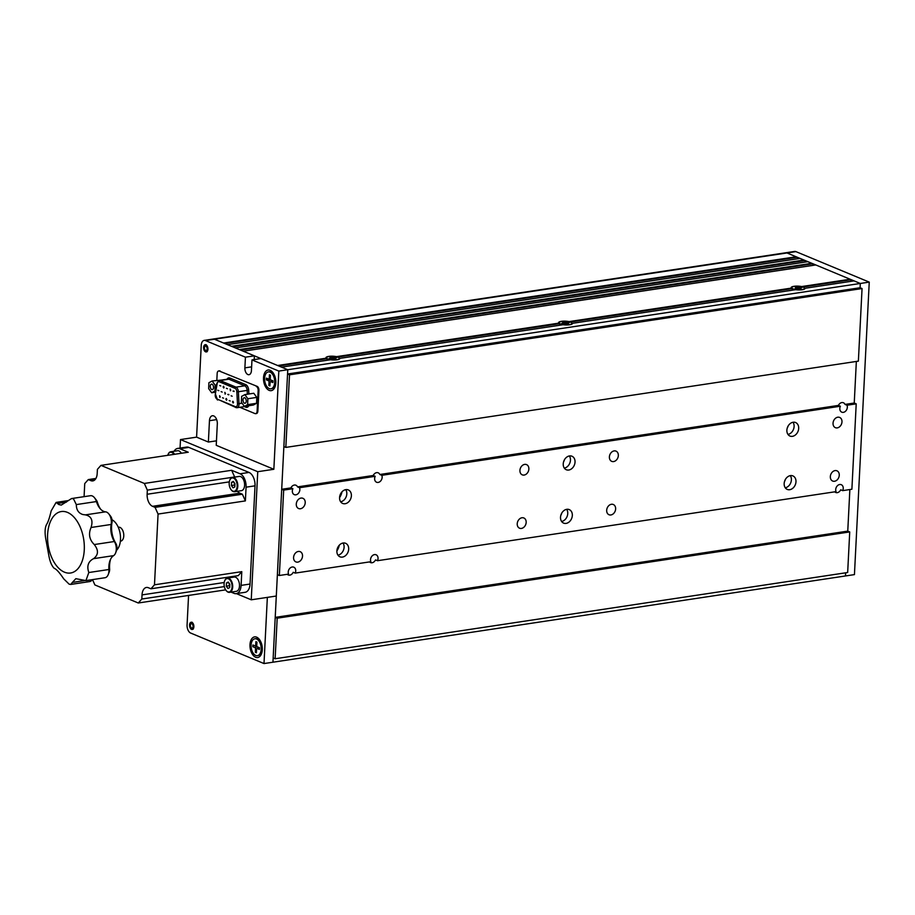 <?xml version="1.0" encoding="UTF-8"?>
<svg xmlns="http://www.w3.org/2000/svg" width="915" height="915" viewBox="0 0 915 915"><rect width="100%" height="100%" fill="white"/><g stroke="black" fill="none" stroke-linecap="round" stroke-linejoin="round"><path stroke-width="1.37" d="M834.755 491.824A4.667 3.591 -67.4 0 0 835.715 492.476A4.667 3.591 -67.4 0 0 840.702 489.811L842.669 490.634L851.888 489.239L856.211 403.847L846.993 405.231L845.025 404.419A4.667 3.591 -67.4 0 0 843.401 402.749A4.667 3.591 -67.4 0 0 838.414 405.414L379.839 474.496A4.667 3.591 -67.4 0 0 378.215 472.826A4.667 3.591 -67.4 0 0 373.228 475.491L375.196 476.315L299.502 487.718L297.535 486.894L373.228 475.491M369.569 561.901A4.667 3.591 -67.4 0 0 370.529 562.565A4.667 3.591 -67.4 0 0 375.516 559.9L377.472 560.712L836.058 491.63A4.667 3.591 -67.4 0 1 835.715 489.559A4.667 3.591 -67.4 0 1 841.262 484.687A4.667 3.591 -67.4 0 1 843.23 488.427A4.667 3.591 -67.4 0 1 842.669 490.634M839.272 475.251A5.547 4.266 -67.4 0 1 832.673 481.05A5.547 4.266 -67.4 0 1 830.328 476.601A5.547 4.266 -67.4 0 1 836.939 470.802A5.547 4.266 -67.4 0 1 839.272 475.251M793.019 422.261A7.32 5.639 -67.4 0 1 794.106 426.493A7.32 5.639 -67.4 0 1 787.964 434.408M798.681 428.403A7.32 5.639 -67.4 0 1 789.965 436.055A7.32 5.639 -67.4 0 1 786.877 430.176A7.32 5.639 -67.4 0 1 795.593 422.524A7.32 5.639 -67.4 0 1 798.681 428.403M569.37 455.956A7.32 5.639 -67.4 0 1 570.457 460.188A7.32 5.639 -67.4 0 1 564.315 468.103M575.032 462.098A7.32 5.639 -67.4 0 1 566.316 469.75A7.32 5.639 -67.4 0 1 563.228 463.871A7.32 5.639 -67.4 0 1 571.944 456.219A7.32 5.639 -67.4 0 1 575.032 462.098M564.498 459.673A12.204 9.39 -67.4 0 1 563.514 462.029M788.147 425.978A12.204 9.39 -67.4 0 1 787.163 428.334M785.436 479.357A12.204 9.39 -67.4 0 1 784.464 481.713M561.799 513.052A12.204 9.39 -67.4 0 1 560.815 515.408M566.659 509.335A7.32 5.639 -67.4 0 1 567.746 513.555A7.32 5.639 -67.4 0 1 561.604 521.481M572.332 515.465A7.32 5.639 -67.4 0 1 563.617 523.117A7.32 5.639 -67.4 0 1 560.518 517.25A7.32 5.639 -67.4 0 1 569.244 509.598A7.32 5.639 -67.4 0 1 572.332 515.465M615.635 508.946A5.547 4.266 -67.4 0 1 609.024 514.745A5.547 4.266 -67.4 0 1 606.679 510.296A5.547 4.266 -67.4 0 1 613.29 504.497A5.547 4.266 -67.4 0 1 615.635 508.946M526.171 522.419A5.547 4.266 -67.4 0 1 519.571 528.218A5.547 4.266 -67.4 0 1 517.227 523.769A5.547 4.266 -67.4 0 1 523.826 517.97A5.547 4.266 -67.4 0 1 526.171 522.419M528.87 469.052A5.547 4.266 -67.4 0 1 522.271 474.851A5.547 4.266 -67.4 0 1 519.926 470.401A5.547 4.266 -67.4 0 1 526.537 464.603A5.547 4.266 -67.4 0 1 528.87 469.052M618.334 455.567A5.547 4.266 -67.4 0 1 611.735 461.366A5.547 4.266 -67.4 0 1 609.39 456.917A5.547 4.266 -67.4 0 1 615.989 451.118A5.547 4.266 -67.4 0 1 618.334 455.567M345.721 489.651A7.32 5.639 -67.4 0 1 346.808 493.883A7.32 5.639 -67.4 0 1 340.666 501.797M351.383 495.793A7.32 5.639 -67.4 0 1 342.668 503.444A7.32 5.639 -67.4 0 1 339.579 497.566A7.32 5.639 -67.4 0 1 348.295 489.914A7.32 5.639 -67.4 0 1 351.383 495.793M790.308 475.64A7.32 5.639 -67.4 0 1 791.395 479.872A7.32 5.639 -67.4 0 1 785.253 487.787M795.981 481.77A7.32 5.639 -67.4 0 1 787.266 489.422A7.32 5.639 -67.4 0 1 784.166 483.555A7.32 5.639 -67.4 0 1 792.893 475.903A7.32 5.639 -67.4 0 1 795.981 481.77M343.011 543.03A7.32 5.639 -67.4 0 1 344.097 547.25A7.32 5.639 -67.4 0 1 337.967 555.165M348.684 549.16A7.32 5.639 -67.4 0 1 339.968 556.812A7.32 5.639 -67.4 0 1 336.88 550.944A7.32 5.639 -67.4 0 1 345.596 543.293A7.32 5.639 -67.4 0 1 348.684 549.16M302.522 556.114A5.547 4.266 -67.4 0 1 295.922 561.913A5.547 4.266 -67.4 0 1 293.578 557.464A5.547 4.266 -67.4 0 1 300.177 551.665A5.547 4.266 -67.4 0 1 302.522 556.114M341.97 491.847A12.204 9.39 -67.4 0 1 339.579 497.6M339.271 545.214A12.204 9.39 -67.4 0 1 336.869 550.967M305.221 502.747A5.547 4.266 -67.4 0 1 298.622 508.534A5.547 4.266 -67.4 0 1 296.277 504.085A5.547 4.266 -67.4 0 1 302.888 498.298A5.547 4.266 -67.4 0 1 305.221 502.747M846.993 405.231A4.667 3.591 -67.4 0 1 847.336 407.301A4.667 3.591 -67.4 0 1 841.789 412.173A4.667 3.591 -67.4 0 1 839.821 408.433A4.667 3.591 -67.4 0 1 840.382 406.226L381.807 475.32A4.667 3.591 -67.4 0 1 382.15 477.378A4.667 3.591 -67.4 0 1 376.603 482.251A4.667 3.591 -67.4 0 1 374.635 478.511A4.667 3.591 -67.4 0 1 375.196 476.315M287.264 574.3A4.667 3.591 -67.4 0 0 288.225 574.963A4.667 3.591 -67.4 0 0 293.212 572.298L295.179 573.11L370.872 561.707A4.667 3.591 -67.4 0 1 370.529 559.637A4.667 3.591 -67.4 0 1 376.076 554.776A4.667 3.591 -67.4 0 1 378.044 558.505A4.667 3.591 -67.4 0 1 377.472 560.712M275.221 617.373L847.759 531.123L849.726 531.935L277.188 618.197L275.221 617.373L277.382 574.677L279.35 575.501L288.568 574.105A4.667 3.591 -67.4 0 1 288.225 572.047A4.667 3.591 -67.4 0 1 293.772 567.174A4.667 3.591 -67.4 0 1 295.739 570.914A4.667 3.591 -67.4 0 1 295.179 573.11M299.502 487.718A4.667 3.591 -67.4 0 1 299.846 489.777A4.667 3.591 -67.4 0 1 294.298 494.649A4.667 3.591 -67.4 0 1 292.331 490.909A4.667 3.591 -67.4 0 1 292.892 488.713L283.673 490.097L281.706 489.285L283.867 446.589L285.835 447.401L289.517 374.818L287.55 373.995L860.089 287.745L862.056 288.557L289.517 374.818M841.983 421.872A5.547 4.266 -67.4 0 1 835.372 427.671A5.547 4.266 -67.4 0 1 833.039 423.222A5.547 4.266 -67.4 0 1 839.638 417.423A5.547 4.266 -67.4 0 1 841.983 421.872M297.535 486.894A4.667 3.591 -67.4 0 0 295.911 485.225A4.667 3.591 -67.4 0 0 290.924 487.889L292.892 488.713M290.924 487.889L281.706 489.285M277.188 618.197L275.129 658.754L847.667 572.504L849.726 531.935M275.129 658.754L273.162 657.942L272.945 662.208L276.296 596.031L251.248 599.805L257.744 471.705L180.495 439.566L180.061 448.064M283.673 490.097L279.35 575.501M862.056 288.557L858.373 361.139L285.835 447.401M856.211 403.847L854.244 403.023L856.349 361.448L854.244 403.023L845.025 404.419M838.414 405.414L840.382 406.226M381.807 475.32L379.839 474.496M847.759 531.123L849.863 489.548L847.759 531.123M255.628 657.245A10.431 6.039 -98.6 0 0 261.484 653.825A10.431 6.039 -98.6 0 0 259.288 639.311A10.431 6.039 -98.6 0 0 256.646 637.172A10.431 6.039 -98.6 0 0 249.989 644.652A10.431 6.039 -98.6 0 0 255.628 657.245M191.532 629.383A3.66 2.127 -98.6 0 0 192.253 629.474A3.66 2.127 -98.6 0 0 193.877 626.157A3.66 2.127 -98.6 0 0 191.887 622.337A3.66 2.127 -98.6 0 0 191.166 622.234A3.66 2.127 -98.6 0 0 189.554 625.563A3.66 2.127 -98.6 0 0 191.532 629.383M188.57 595.413L187.072 625.014A6.657 3.854 -98.6 0 0 190.675 633.054L264 663.558L267.352 597.381L276.296 596.031L287.767 369.729L260.924 358.566L251.98 359.904L278.823 371.078L869.25 282.117L795.924 251.625A6.657 3.854 -98.6 0 0 794.609 251.442L785.665 252.792A6.657 3.854 -98.6 0 1 786.98 252.963A6.657 3.854 -98.6 0 0 785.665 252.792L213.126 339.042A6.657 3.854 -98.6 0 1 214.442 339.225A6.657 3.854 -98.6 0 0 213.126 339.042L204.182 340.391A6.657 3.854 -98.6 0 0 201.243 345.344L196.588 437.141L208.38 442.048L209.455 420.694A6.657 3.854 81.4 0 1 212.394 415.742A6.657 3.854 81.4 0 1 217.312 423.965L216.237 445.319L273.848 469.281L278.823 371.078M264 663.558L854.438 574.609L869.25 282.117M845.483 575.958L845.643 572.813L845.483 575.958M287.55 373.995L287.767 369.729L281.546 367.144L330.532 359.755A6.988 1.887 2.9 0 0 339.602 358.966A6.988 1.887 2.9 0 0 339.911 358.348L563.125 324.722A6.988 1.887 2.9 0 0 572.207 323.921A6.988 1.887 2.9 0 0 572.504 323.304L795.718 289.678A6.988 1.887 2.9 0 0 804.8 288.877A6.988 1.887 2.9 0 0 805.097 288.259L854.084 280.882L860.306 283.467L860.089 287.745L860.306 283.467L786.98 252.963L795.924 251.625M205.589 351.84A3.66 2.127 -98.6 0 0 206.321 351.943A3.66 2.127 -98.6 0 0 207.934 348.615A3.66 2.127 -98.6 0 0 205.955 344.795A3.66 2.127 -98.6 0 0 205.223 344.692A3.66 2.127 -98.6 0 0 203.61 348.02A3.66 2.127 -98.6 0 0 205.589 351.84M269.147 390.373A10.431 6.039 -98.6 0 0 275.003 386.965A10.431 6.039 -98.6 0 0 272.807 372.451A10.431 6.039 -98.6 0 0 270.165 370.312A10.431 6.039 -98.6 0 0 263.509 377.781A10.431 6.039 -98.6 0 0 269.147 390.373M208.38 442.048L216.455 440.824M273.848 469.281L257.744 471.705M798.921 258.59L796.142 256.783L223.603 343.034L214.442 339.225L254.381 355.832L245.426 357.182L205.498 340.574A6.657 3.854 -98.6 0 0 204.182 340.391M229.116 384.277A2.505 1.453 -98.6 0 0 229.425 385.352M254.381 355.832L254.187 359.572M234.114 386.359L234.034 387.914M245.426 357.182L244.888 367.864A5.547 3.214 -98.6 0 0 248.994 374.704A5.547 3.214 -98.6 0 0 251.431 370.586L251.98 359.904M179.843 448.727A11.094 6.428 -98.6 0 0 177.647 448.43L186.591 447.08A11.094 6.428 81.4 0 1 188.787 447.378L179.843 448.727L188.261 452.227L100.947 465.38L97.402 469.361L97.196 473.478A9.985 5.787 81.4 0 1 92.792 480.913A9.985 5.787 81.4 0 1 90.814 480.638L88.286 479.586L84.74 483.566L84.077 496.662M95.915 478.442L88.286 479.586M92.507 579.618L94.885 584.937L138.279 602.996L141.825 599.016L142.031 594.899A9.985 5.787 81.4 0 1 146.434 587.464A9.985 5.787 81.4 0 1 148.413 587.739L150.941 588.791L154.486 584.811L241.789 571.658L241.103 585.394L250.047 584.044A11.094 6.428 81.4 0 1 245.151 592.291L236.207 593.641A11.094 6.428 -98.6 0 0 241.103 585.394M230.203 577.651A9.985 5.787 81.4 0 1 230.626 576.782M141.825 599.016L224.335 586.584M225.65 589.866L138.279 602.996M236.207 593.641A11.094 6.428 -98.6 0 1 234.011 593.343L231.072 592.119M241.789 571.658L238.255 575.638L150.941 588.791M255.022 485.831L246.078 487.18A11.094 6.428 -98.6 0 0 240.073 473.787L249.017 472.437A11.094 6.428 81.4 0 1 255.022 485.831L250.047 584.044M158.066 514.058L155.058 507.368L242.372 494.214L245.38 500.905L158.066 514.058L154.486 584.811M147.338 490.131L144.341 483.44L231.644 470.287L234.652 476.978L147.338 490.131L147.132 494.26A9.985 5.787 -98.6 0 0 152.542 506.315L155.058 507.368M237.454 491.286A9.985 5.787 -98.6 0 0 239.844 493.162L242.372 494.214M231.644 470.287L240.073 473.787M246.078 487.18L245.38 500.905M118.561 527.223L118.252 527.269A7.046 4.083 81.4 0 1 119.957 527.406A7.046 4.083 81.4 0 1 123.777 535.012A7.046 4.083 81.4 0 1 120.357 541.188M100.947 465.38L144.341 483.44M188.787 447.378L249.017 472.437M177.647 448.43A11.094 6.428 -98.6 0 0 174.125 451.255M72.365 582.432L75.842 578.68L85.93 580.602L88.824 572.527L108.908 569.507A15.544 9.001 81.4 0 1 110.086 560.357A15.544 9.001 81.4 0 1 113.632 555.634A8.876 5.147 -98.6 0 0 115.587 552.98A8.876 5.147 -98.6 0 0 114.352 541.52A15.544 9.001 81.4 0 1 111.173 524.455A8.876 5.147 -98.6 0 0 108.816 513.921A8.876 5.147 -98.6 0 0 106.563 512.103A8.876 5.147 -98.6 0 0 105.522 511.84A15.544 9.001 81.4 0 1 103.704 511.382A15.544 9.001 81.4 0 1 99.769 508.202A15.544 9.001 81.4 0 1 96.418 501.557A8.876 5.147 -98.6 0 0 94.508 497.76A8.876 5.147 -98.6 0 0 92.255 495.941A8.876 5.147 -98.6 0 0 90.494 495.701L71.553 498.549L61.282 505.08L58.857 504.565L56.101 502.415L51.171 510.89C49.547 517.856 47.98 522.442 46.459 524.661C44.938 527.864 44.698 532.564 45.75 538.775L48.907 555.931C49.936 561.524 51.617 565.584 53.974 568.124L54.523 568.444C56.627 569.382 59.681 572.836 63.707 578.829L69.14 584.17L70.741 584.433L72.365 582.432L84.443 580.613M85.93 580.602L105.008 577.731A8.876 5.147 -98.6 0 0 108.222 574.586A8.876 5.147 -98.6 0 0 108.908 569.507L109.628 568.913A5.547 3.214 81.4 0 1 109.205 572.069L108.222 574.586M70.741 584.433L89.681 581.574A8.876 5.147 -98.6 0 0 92.301 579.641M88.824 572.527C86.616 566.099 88.195 561.478 93.547 558.665C98.488 554.947 98.728 550.247 94.268 544.551C89.338 539.656 88.263 533.971 91.065 527.486C93.261 520.395 91.374 516.197 85.415 514.87L82.83 514.527C78.507 513.143 76.345 509.827 76.311 504.588L73.463 498.767L71.553 498.549M108.816 513.921L110.486 516.037A5.547 3.214 81.4 0 1 111.973 522.625A18.872 10.934 -98.6 0 0 115.805 543.327A5.547 3.214 81.4 0 1 116.56 550.464L115.587 552.98M94.508 497.76L96.178 499.876A5.547 3.214 81.4 0 1 97.379 502.244A18.872 10.934 -98.6 0 0 100.593 509.152M64.427 572.161A31.076 18.003 81.4 0 1 47.603 534.646A31.076 18.003 81.4 0 1 67.447 512.389A31.076 18.003 81.4 0 1 84.272 549.904A31.076 18.003 81.4 0 1 64.427 572.161M111.985 519.754A16.653 9.642 81.4 0 1 120.185 533.983A16.653 9.642 81.4 0 1 116.685 550.121M110.589 559.214A18.872 10.934 -98.6 0 0 109.628 568.913M115.805 543.327L114.352 541.52L94.268 544.551M93.547 558.665L113.632 555.634M196.588 437.141L180.495 439.566M236.379 593.618L251.248 599.805M337.246 548.794L337.955 549.091M244.488 403.172A2.779 1.613 -98.6 0 0 245.037 403.252A2.779 1.613 -98.6 0 0 246.261 400.724A2.779 1.613 -98.6 0 0 244.763 397.831A2.779 1.613 -98.6 0 0 244.214 397.762A2.779 1.613 -98.6 0 0 242.99 400.278A2.779 1.613 -98.6 0 0 244.488 403.172M247.851 398.746L256.795 397.396L253.787 393.267L244.843 394.617L241.617 396.378L241.4 402.257L244.408 406.386L247.633 404.636L247.851 398.746L244.843 394.617M247.633 404.636L256.577 403.286L256.795 397.396M244.408 406.386L253.352 405.036L256.577 403.286M211.754 389.55A2.779 1.613 -98.6 0 0 212.303 389.63A2.779 1.613 -98.6 0 0 213.527 387.114A2.779 1.613 -98.6 0 0 212.028 384.22A2.779 1.613 -98.6 0 0 211.479 384.14A2.779 1.613 -98.6 0 0 210.256 386.668A2.779 1.613 -98.6 0 0 211.754 389.55M221.373 380.091L212.108 381.006L208.883 382.756L208.666 388.646L211.674 392.775L214.899 391.014L215.117 385.124L212.108 381.006M215.117 385.124L216.626 384.906M214.899 391.014L215.631 390.899M211.674 392.775L215.414 392.203M805.097 288.259L804.399 289.003M572.504 323.304L571.806 324.047M339.911 358.348L339.213 359.092M801.037 287.287L801.654 286.555L850.161 279.247L815.791 264.95L243.241 351.211L277.622 365.508L326.117 358.2L326.678 358.749M802.741 287.024L850.126 279.887L850.161 279.247M852.929 281.054L850.126 279.887M278.743 365.977L326.575 358.76A6.439 1.739 2.9 0 0 327.707 359.526A6.439 1.739 2.9 0 0 329.125 359.972M337.555 357.113L559.168 323.727A6.439 1.739 2.9 0 0 560.3 324.482A6.439 1.739 2.9 0 0 561.73 324.928M335.839 357.365L336.468 356.644A6.988 1.887 2.9 0 0 328.805 356.381A6.988 1.887 2.9 0 0 326.117 358.2M336.468 356.644L558.71 323.155L559.271 323.704M568.432 322.332L569.061 321.6A6.988 1.887 2.9 0 0 561.398 321.337A6.988 1.887 2.9 0 0 558.71 323.155M791.864 288.671L791.303 288.111A6.988 1.887 2.9 0 1 793.991 286.303A6.988 1.887 2.9 0 1 801.654 286.555M570.148 322.069L791.772 288.683A6.439 1.739 2.9 0 0 792.893 289.437A6.439 1.739 2.9 0 0 794.323 289.883M569.061 321.6L791.303 288.111M814.636 265.121L807.934 261.679L235.395 347.94L239.318 349.576L811.857 263.314M240.439 350.045L811.822 263.955M806.778 261.862L800.076 258.419L227.538 344.669L231.461 346.305L803.999 260.054M232.582 346.774L803.965 260.695M224.724 343.502L796.119 257.424M796.142 256.783L786.98 252.963L205.498 340.574M338.115 357.319A6.439 1.739 2.9 0 0 330.978 356.358A6.439 1.739 2.9 0 0 326.495 357.776A6.439 1.739 2.9 0 0 327.742 358.886A6.439 1.739 2.9 0 0 334.89 359.847A6.439 1.739 2.9 0 0 339.362 358.428A6.439 1.739 2.9 0 0 338.115 357.319M335.862 359.069L333.929 358.211L336.651 357.719L330.887 356.999L329.995 357.136L331.71 358.097L329.206 358.474L335.862 359.069M333.495 358.589L333.495 357.834M332.66 358.36L332.717 357.765M570.708 322.274A6.439 1.739 2.9 0 0 563.571 321.314A6.439 1.739 2.9 0 0 559.099 322.732A6.439 1.739 2.9 0 0 560.335 323.841A6.439 1.739 2.9 0 0 567.483 324.802A6.439 1.739 2.9 0 0 571.955 323.384A6.439 1.739 2.9 0 0 570.708 322.274M568.455 324.024L566.522 323.167L569.256 322.686L563.48 321.954L562.588 322.091L564.532 322.949L561.799 323.43L568.455 324.024M566.088 323.544L566.088 322.789M803.301 287.23A6.439 1.739 2.9 0 0 796.164 286.269A6.439 1.739 2.9 0 0 791.692 287.687A6.439 1.739 2.9 0 0 792.928 288.797A6.439 1.739 2.9 0 0 800.076 289.758A6.439 1.739 2.9 0 0 804.548 288.339A6.439 1.739 2.9 0 0 803.301 287.23M795.043 288.66L798.326 288.351L800.156 289.117L801.048 288.98L799.344 288.019L801.849 287.642L796.073 286.91L795.181 287.047L796.896 288.019L795.043 288.66M798.681 288.5L798.681 287.745M271.629 380.285A4.438 2.573 -98.6 0 0 271.846 381.166M271.195 388.738A8.544 4.952 -98.6 0 0 271.469 388.715A8.544 4.952 -98.6 0 0 274.145 386.599A8.544 4.952 -98.6 0 0 272.098 373.046A8.544 4.952 -98.6 0 0 270.611 372.039A8.544 4.952 -98.6 0 0 268.918 371.81A8.544 4.952 -98.6 0 0 268.655 371.867M270.074 372.119A8.544 4.952 -98.6 0 0 268.381 371.89A8.544 4.952 -98.6 0 0 264.618 379.656A8.544 4.952 -98.6 0 0 269.239 388.566A8.544 4.952 -98.6 0 0 270.932 388.795A8.544 4.952 -98.6 0 0 274.694 381.029A8.544 4.952 -98.6 0 0 270.074 372.119M269.914 385.901L270.085 382.481A1.109 0.641 81.4 0 1 270.794 381.692L272.887 382.562L272.979 380.846L270.886 379.977A1.109 0.641 81.4 0 1 270.28 378.638L270.451 375.219L269.41 374.784L269.227 378.204A1.109 0.641 81.4 0 1 268.518 379.004L266.425 378.124L266.345 379.839L268.438 380.709A1.109 0.641 81.4 0 1 269.033 382.047L268.861 385.467L269.914 385.901M270.314 379.107L268.804 379.016M266.345 379.839L268.999 379.119L270.646 379.805M271.069 380.057A1.624 0.938 81.4 0 1 271.629 381.246M269.948 385.169L268.861 385.467M207.934 349.244L207.007 349.381A2.219 1.281 -98.6 0 1 206.104 350.514A2.219 1.281 -98.6 0 1 205.658 350.456A2.219 1.281 -98.6 0 1 204.457 348.135A2.219 1.281 -98.6 0 1 205.44 346.122A2.219 1.281 -98.6 0 1 205.875 346.179A2.219 1.281 -98.6 0 1 207.065 348.306L207.202 348.363A2.436 1.418 -98.6 0 0 205.886 345.973A2.436 1.418 -98.6 0 0 204.331 347.723A2.436 1.418 -98.6 0 0 205.658 350.662A2.436 1.418 -98.6 0 0 207.145 349.438L207.007 349.381M258.11 647.157A4.438 2.573 -98.6 0 0 258.808 649.192M257.675 655.609A8.544 4.952 -98.6 0 0 257.95 655.575A8.544 4.952 -98.6 0 0 260.626 653.459A8.544 4.952 -98.6 0 0 258.579 639.917A8.544 4.952 -98.6 0 0 257.092 638.91A8.544 4.952 -98.6 0 0 255.399 638.681A8.544 4.952 -98.6 0 0 255.136 638.727M256.555 638.99A8.544 4.952 -98.6 0 0 254.862 638.762A8.544 4.952 -98.6 0 0 251.099 646.516A8.544 4.952 -98.6 0 0 255.72 655.426A8.544 4.952 -98.6 0 0 257.412 655.666A8.544 4.952 -98.6 0 0 261.175 647.9A8.544 4.952 -98.6 0 0 256.555 638.99M256.394 652.761L256.566 649.353A1.109 0.641 81.4 0 1 257.275 648.552L259.368 649.421L259.46 647.717L257.367 646.848A1.109 0.641 81.4 0 1 256.76 645.51L256.932 642.09L255.891 641.655L255.708 645.075A1.109 0.641 81.4 0 1 255.011 645.864L252.906 644.995L252.826 646.699L254.919 647.568A1.109 0.641 81.4 0 1 255.514 648.918L255.342 652.326L256.394 652.761M257.55 646.928A1.624 0.938 81.4 0 1 258.144 648.689L258.133 648.907M257.207 646.756L254.919 647.568M256.429 652.04L255.342 652.326M193.866 626.775L192.951 626.924A2.219 1.281 -98.6 0 1 192.047 628.056A2.219 1.281 -98.6 0 1 191.601 627.987A2.219 1.281 -98.6 0 1 190.4 625.677A2.219 1.281 -98.6 0 1 191.384 623.664A2.219 1.281 -98.6 0 1 191.818 623.721A2.219 1.281 -98.6 0 1 193.008 625.849L193.145 625.906A2.436 1.418 -98.6 0 0 191.83 623.504A2.436 1.418 -98.6 0 0 190.274 625.254A2.436 1.418 -98.6 0 0 191.59 628.205A2.436 1.418 -98.6 0 0 193.088 626.969L192.951 626.924M217.232 383.008L215.288 394.468A3.328 1.933 -98.6 0 0 217.027 399.031L235.361 406.649A1.109 0.858 112.6 0 0 236.207 407.587A4.438 2.573 81.4 0 0 237.077 407.701L235.83 407.541M230.774 390.11L230.386 390.774L230.111 389.024L230.774 390.11M231.449 386.851L233.073 385.924M224.118 387.354L223.729 388.006L223.077 386.908L223.466 386.256L224.118 387.354M220.24 396.813L219.852 397.476L219.589 395.715L220.24 396.813M226.897 399.581L226.508 400.232L225.845 399.146L226.245 398.483L226.897 399.581M233.542 402.348L233.153 403L232.502 401.914L232.89 401.25L233.542 402.348M225.513 393.461L225.113 394.125L224.85 392.363L225.513 393.461M239.844 407.289L254.976 413.58A3.328 1.933 -98.6 0 0 255.64 413.672A3.328 1.933 -98.6 0 0 257.104 411.201L257.87 411.087A3.328 1.933 81.4 0 1 256.406 413.557A3.328 1.933 81.4 0 1 256.017 413.546M216.821 380.285L217.175 373.446A3.328 1.933 -98.6 0 1 218.639 370.964A3.328 1.933 -98.6 0 1 219.303 371.055L257.126 386.359L219.303 371.055M219.04 370.975A3.328 1.933 81.4 0 1 219.406 370.85A3.328 1.933 81.4 0 1 220.069 370.941M257.126 386.359A3.328 1.933 81.4 0 1 258.922 390.373L258.156 390.488A3.328 1.933 -98.6 0 0 256.349 386.473M258.922 390.373L257.87 411.087M258.156 390.488L257.104 411.201M234.057 391.094L233.05 391.128M228.796 394.445L227.789 394.479M217.027 399.031A1.109 0.858 112.6 0 0 217.873 399.958A4.438 2.573 81.4 0 1 217.072 399.42M215.288 394.468L216.901 383.259L219.234 380.411A4.438 2.573 81.4 0 1 220.115 380.537A1.109 0.858 112.6 0 0 219.165 381.738A3.328 1.933 -98.6 0 0 217.095 383.579M235.361 406.649A3.328 1.933 -98.6 0 0 237.488 404.27A3.328 1.933 -98.6 0 0 237.488 403.698L236.836 391.78L238.38 391.734A4.438 2.573 81.4 0 0 235.978 387.137L244.751 385.81L228.876 379.21L220.115 380.537L235.978 387.137A1.109 0.858 112.6 0 0 235.029 388.337L219.165 381.738M228.83 394.845L227.789 394.411L228.83 394.845M222.185 392.078L221.133 391.643L222.185 392.078M230.225 400.964L229.173 400.53L230.225 400.964M223.569 398.197L222.528 397.762L223.569 398.197M220.79 385.97L219.749 385.535L220.79 385.97M218.857 390.694L217.804 390.259L218.857 390.694M227.446 388.738L226.394 388.292L227.446 388.738M234.103 391.494L233.05 391.06L234.103 391.494M232.158 396.229L231.118 395.795L232.158 396.229M235.532 407.312L218.902 399.809M232.078 586.938A6.771 3.923 -98.6 0 0 229.276 579.287A6.771 3.923 -98.6 0 0 224.61 580.979A6.771 3.923 -98.6 0 0 224.083 583.61A6.771 3.923 -98.6 0 0 226.039 590.392A6.771 3.923 -98.6 0 0 232.078 586.938M224.678 580.819A7.217 4.175 81.4 0 1 224.747 580.636A7.217 4.175 81.4 0 1 227.366 578.086A7.217 4.175 81.4 0 1 232.696 586.984A7.217 4.175 81.4 0 1 229.516 592.348A7.217 4.175 81.4 0 1 226.257 590.678A7.217 4.175 81.4 0 1 226.142 590.53M229.516 592.348L236.31 591.33A7.217 4.175 -98.6 0 0 239.49 585.966A7.217 4.175 -98.6 0 0 234.16 577.056L227.366 578.086M229.859 584.376L228.247 582.066L226.463 582.958L226.291 586.16L227.915 588.471L229.699 587.59L229.859 584.376M229.105 583.301L229.734 586.835M228.979 585.76L226.291 586.16M228.636 582.626L226.463 582.958M237.168 486.288A6.771 3.923 -98.6 0 0 234.377 478.648A6.771 3.923 -98.6 0 0 229.711 480.341A6.771 3.923 -98.6 0 0 229.185 482.971A6.771 3.923 -98.6 0 0 231.129 489.754A6.771 3.923 -98.6 0 0 237.168 486.288M229.779 480.169A7.217 4.175 81.4 0 1 229.848 479.998A7.217 4.175 81.4 0 1 232.467 477.447A7.217 4.175 81.4 0 1 237.797 486.345A7.217 4.175 81.4 0 1 234.606 491.71A7.217 4.175 81.4 0 1 231.358 490.04A7.217 4.175 81.4 0 1 231.243 489.891M234.606 491.71L241.411 490.68A7.217 4.175 -98.6 0 0 244.591 485.327A7.217 4.175 -98.6 0 0 239.261 476.418L232.467 477.447M234.206 482.663L234.835 486.197M234.961 483.738L233.348 481.427L231.564 482.319L231.392 485.522L233.016 487.832L234.8 486.94L234.961 483.738M234.08 485.122L231.392 485.522M233.737 481.988L231.564 482.319M173.907 454.389A6.771 3.923 -98.6 0 0 167.994 454.663A6.771 3.923 -98.6 0 0 167.777 455.315M168.051 454.492A7.217 4.175 81.4 0 1 168.12 454.32A7.217 4.175 81.4 0 1 170.739 451.77A7.217 4.175 81.4 0 1 174.582 454.298M181.376 453.268A7.217 4.175 -98.6 0 0 177.533 450.74L170.739 451.77M209.455 420.694L216.661 419.608M251.625 366.846L244.888 367.864M90.814 480.638L94.6 480.066M142.031 594.899L224.198 582.512M152.542 506.315L239.844 493.162M147.132 494.26L229.299 481.873M57.839 503.41L66.44 502.106M76.311 504.588L96.418 501.557L97.379 502.244M91.065 527.486L111.173 524.455L111.973 522.625M85.415 514.87L105.522 511.84M565.253 323.315L565.321 322.721M797.846 288.271L797.914 287.676M272.967 380.915L270.794 381.692M270.302 378.112L269.227 378.204M270.726 379.885L268.438 380.709M270.222 381.944L269.033 382.047M256.783 644.983L255.708 645.075M256.795 645.979L255.285 645.887M256.703 648.815L255.514 648.918M237.488 403.698L239.032 403.652A4.438 2.573 81.4 0 1 239.032 404.407A4.438 2.573 81.4 0 1 237.077 407.701L245.849 406.386A4.438 2.573 -98.6 0 0 246.593 406.054M217.495 399.912L215.38 393.907M236.836 391.78A3.328 1.933 -98.6 0 0 235.029 388.337M247.359 394.239L247.142 390.408L238.38 391.734L239.032 403.652L242.075 403.183M220.892 382.459L223.718 382.035M225.914 382.939L225.662 384.437M226.989 379.245A5.547 3.214 81.4 0 1 229.825 378.009A1.109 0.858 -67.4 0 1 228.876 379.21A4.438 2.573 -98.6 0 0 228.007 379.096L219.234 380.411M248.697 390.362L247.142 390.408A4.438 2.573 -98.6 0 0 244.751 385.81A1.109 0.858 -67.4 0 0 245.7 384.609A5.547 3.214 81.4 0 1 248.697 390.362L248.891 394.01M248.766 405.734A5.547 3.214 81.4 0 1 245.815 407.198L244.385 406.603M245.54 406.432A1.109 0.858 -67.4 0 1 245.815 407.198M229.825 378.009L245.7 384.609M56.101 502.415L67.904 500.642M326.472 358.417L326.495 357.776M559.065 323.372L559.099 322.732M791.658 288.328L791.692 287.687M270.497 381.681L272.716 380.834M268.667 379.027L270.325 379.142M274.477 375.31L272.098 373.046M275.747 383.728L274.145 386.599M206.138 344.669C203.427 346.213 203.416 348.512 206.115 351.554L207.19 351.692M255.148 645.899L256.806 646.013M260.958 642.181L258.579 639.917M262.228 650.599L260.626 653.459M192.081 622.211C189.359 623.755 189.359 626.054 192.058 629.097L193.134 629.234M256.406 413.557L255.64 413.672M219.406 370.85L218.639 370.964M228.281 385.524L231.106 385.101M226.051 384.597L226.302 383.111"/></g></svg>
